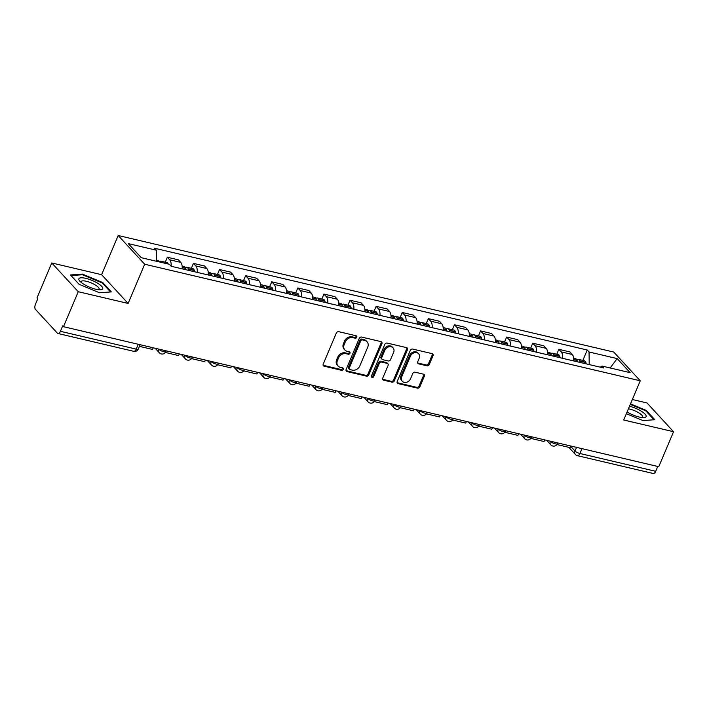<?xml version="1.0" encoding="UTF-8"?>
<svg xmlns="http://www.w3.org/2000/svg" width="709" height="709" viewBox="0 0 709 709"><rect width="100%" height="100%" fill="white"/><g stroke="black" fill="none" stroke-linecap="round" stroke-linejoin="round"><path stroke-width="1.06" d="M356.804 337.254A1.365 1.117 137.3 0 0 356.166 335.782L338.716 331.679A1.95 1.595 137.3 0 0 336.341 333.017L323.224 364.08A1.95 1.595 137.3 0 0 324.137 366.19L341.587 370.293A1.365 1.117 137.3 0 0 342.607 367.874L340.347 367.342A6.239 5.114 137.3 0 1 338.096 366.057A6.239 5.114 137.3 0 1 337.422 360.589L338.521 358.001A6.239 5.114 137.3 0 1 346.107 353.711L348.367 354.243A1.365 1.117 137.3 0 0 349.386 351.832L347.126 351.301A6.239 5.114 137.3 0 1 344.875 350.007A6.239 5.114 137.3 0 1 344.202 344.539L345.301 341.951A6.239 5.114 137.3 0 1 352.887 337.661L355.147 338.193A1.365 1.117 137.3 0 0 356.804 337.254M344.875 350.007L344.104 349.165A6.239 5.114 137.3 0 1 343.431 343.705L344.53 341.109A6.239 5.114 137.3 0 1 352.116 336.828L354.376 337.36A1.365 1.117 137.3 0 0 356.131 335.774M323.144 365.277A1.95 1.595 137.3 0 0 323.366 365.348L340.816 369.451A1.365 1.117 137.3 0 0 342.571 367.874M338.096 366.057L337.324 365.215A6.239 5.114 137.3 0 1 336.651 359.747L337.75 357.159A6.239 5.114 137.3 0 1 345.336 352.878L347.596 353.41A1.365 1.117 137.3 0 0 349.351 351.824M426.942 365.8A1.95 1.595 137.3 0 0 429.308 364.461L432.995 355.75A1.95 1.595 137.3 0 0 432.082 353.631L412.7 349.076A1.95 1.595 137.3 0 0 410.325 350.414L397.208 381.477A1.95 1.595 137.3 0 0 398.121 383.587L417.504 388.151A1.95 1.595 137.3 0 0 419.87 386.813L424.319 376.284A1.95 1.595 137.3 0 0 423.406 374.166L415.111 372.216A1.95 1.595 137.3 0 0 412.744 373.554L410.538 378.783A5.22 4.272 137.3 0 1 402.304 381.282A5.22 4.272 137.3 0 1 401.746 376.709L410.387 356.264A5.22 4.272 137.3 0 1 418.611 353.756A5.22 4.272 137.3 0 1 419.17 358.329L417.734 361.741A1.95 1.595 137.3 0 0 418.647 363.85L426.942 365.8L426.171 364.967A1.95 1.595 137.3 0 0 428.537 363.62L432.224 354.908A1.95 1.595 137.3 0 0 432.304 353.702M128.116 303.434L101.617 274.693L51.757 262.968L78.256 291.709L128.116 303.434L144.68 264.227L640.254 380.786L623.69 419.994L673.55 431.719L658.767 466.708L63.482 326.689L62.702 325.856L60.407 331.307L136.199 349.129A3.97 1.108 22.9 0 0 138.308 349.005L140.116 344.716M78.256 291.709L63.482 326.689M381.921 343.732A1.95 1.595 137.3 0 0 381.008 341.623L361.625 337.067A1.95 1.595 137.3 0 0 359.25 338.406L346.134 369.469A1.95 1.595 137.3 0 0 347.047 371.578L366.429 376.133A1.95 1.595 137.3 0 0 368.795 374.795L381.921 343.732L381.15 342.899A1.95 1.595 137.3 0 0 381.229 341.694M387.167 343.067L406.541 347.632A1.95 1.595 137.3 0 1 407.453 349.741L394.337 380.804A1.95 1.595 137.3 0 1 391.962 382.142L383.666 380.192A1.95 1.595 137.3 0 1 382.754 378.083L388.08 365.481A1.95 1.595 137.3 0 0 387.167 363.371L381.664 362.077A1.95 1.595 137.3 0 0 379.288 363.416L373.749 376.532A1.365 1.117 137.3 0 1 371.454 375.992L384.792 344.406A1.95 1.595 137.3 0 1 387.167 343.067M51.757 262.968L36.983 297.957L37.754 298.79L35.45 304.241A3.97 1.994 -76.8 0 0 35.512 309.434L57.376 333.141A3.97 1.994 -76.8 0 0 57.952 333.496A3.97 1.994 -76.8 0 0 60.407 331.307M101.617 274.693L118.181 235.494L613.755 352.054L640.254 380.786M673.55 431.719L647.051 402.978L632.339 399.522M657.748 466.46L655.701 471.317A3.97 1.994 103.2 0 1 653.246 473.506L577.454 455.683A3.97 1.994 -76.8 0 0 579.909 453.494L655.701 471.317M182.195 268.853A9.137 4.582 -76.8 0 0 180.733 262.392L169.69 259.795A9.137 4.582 103.2 0 1 171.153 266.229M169.69 259.795L167.333 257.243L165.241 262.188M180.733 262.392L178.376 259.84L167.333 257.243M191.341 268.33L193.433 263.385L195.79 265.937A9.137 4.582 103.2 0 1 197.253 272.398M208.295 274.995A9.137 4.582 -76.8 0 0 206.833 268.534L204.476 265.981L193.433 263.385M217.441 274.472L219.533 269.517L221.89 272.079A9.137 4.582 103.2 0 1 223.353 278.531M234.395 281.127A9.137 4.582 -76.8 0 0 232.933 274.675L230.576 272.114L219.533 269.517M243.542 280.613L245.633 275.659L247.99 278.212A9.137 4.582 103.2 0 1 249.453 284.672M260.495 287.269A9.137 4.582 -76.8 0 0 259.033 280.808L256.676 278.256L245.633 275.659M269.642 286.746L271.733 281.801L274.091 284.353A9.137 4.582 103.2 0 1 275.562 290.814M286.596 293.411A9.137 4.582 -76.8 0 0 285.133 286.95L282.776 284.398L271.733 281.801M295.742 292.888L297.833 287.934L300.191 290.495A9.137 4.582 103.2 0 1 301.662 296.947M312.704 299.544A9.137 4.582 -76.8 0 0 311.233 293.092L308.876 290.53L297.833 287.934M321.842 299.03L323.933 294.075L326.291 296.628A9.137 4.582 103.2 0 1 327.762 303.089M338.805 305.685A9.137 4.582 -76.8 0 0 337.333 299.225L334.976 296.672L323.933 294.075M347.942 305.162L350.033 300.217L352.391 302.77A9.137 4.582 103.2 0 1 353.862 309.23M364.905 311.827A9.137 4.582 -76.8 0 0 363.433 305.366L361.076 302.814L350.033 300.217M374.042 311.304L376.133 306.35L378.491 308.911A9.137 4.582 103.2 0 1 379.962 315.363M391.005 317.96A9.137 4.582 -76.8 0 0 389.533 311.508L387.176 308.947L376.133 306.35M400.151 317.446L402.233 312.492L404.591 315.044A9.137 4.582 103.2 0 1 406.062 321.505M417.105 324.102A9.137 4.582 -76.8 0 0 415.634 317.641L413.276 315.088L402.233 312.492M426.251 323.579L428.342 318.633L430.691 321.186A9.137 4.582 103.2 0 1 432.162 327.647M443.205 330.243A9.137 4.582 -76.8 0 0 441.734 323.783L439.385 321.23L428.342 318.633M452.351 329.72L454.442 324.766L456.791 327.328A9.137 4.582 103.2 0 1 458.262 333.779M469.305 336.376A9.137 4.582 -76.8 0 0 467.834 329.924L465.485 327.363L454.442 324.766M478.451 335.862L480.542 330.908L482.9 333.46A9.137 4.582 103.2 0 1 484.362 339.921M495.405 342.518A9.137 4.582 -76.8 0 0 493.943 336.057L491.585 333.505L480.542 330.908M504.551 341.995L506.643 337.05L509 339.602A9.137 4.582 103.2 0 1 510.462 346.063M521.505 348.66A9.137 4.582 -76.8 0 0 520.043 342.199L517.685 339.646L506.643 337.05M530.651 348.137L532.743 343.183L535.1 345.744A9.137 4.582 103.2 0 1 536.562 352.196M547.605 354.801A9.137 4.582 -76.8 0 0 546.143 348.341L543.785 345.779L532.743 343.183M556.751 354.278L558.843 349.324L561.2 351.877A9.137 4.582 103.2 0 1 562.662 358.337M573.705 360.934A9.137 4.582 -76.8 0 0 572.243 354.473L569.885 351.921L558.843 349.324M589.206 364.586L589.064 351.983L617.167 358.594L630.15 372.668L602.038 366.057L603.855 368.024L171.188 266.265L169.371 264.297L141.259 257.686L128.285 243.612L156.397 250.224L156.521 261.275M589.064 351.983L587.247 350.016L154.58 248.247L156.397 250.224M144.68 264.227L118.181 235.494M102.778 282.563L82.333 274.099L70.492 274.968L79.098 284.309L99.552 292.773L111.393 291.904L102.778 282.563L102.513 283.21M626.348 413.702L642.974 420.588L654.815 419.719L646.209 410.378L630.496 403.873M582.851 360.411L587.247 350.016M602.038 366.057L600.204 367.173M610.174 367.971L617.167 358.594M82.049 274.773L82.333 274.099M645.934 411.025L646.209 410.378M346.054 370.665A1.95 1.595 137.3 0 0 346.276 370.736L365.649 375.3A1.95 1.595 137.3 0 0 368.024 373.962L381.15 342.899M362.414 339.903A1.365 1.117 137.3 0 0 360.748 340.843L349.236 368.104A1.365 1.117 137.3 0 0 349.874 369.584L352.258 370.142A6.239 5.114 137.3 0 0 359.844 365.862L367.714 347.224A6.239 5.114 137.3 0 0 367.049 341.756A6.239 5.114 137.3 0 0 364.789 340.462L362.414 339.903L361.643 339.07A1.365 1.117 137.3 0 0 359.977 340.001L360.748 340.843M349.377 369.3L348.606 368.467A1.365 1.117 137.3 0 1 348.465 367.271L359.977 340.001M367.049 341.756L366.278 340.923A6.239 5.114 137.3 0 0 364.018 339.629L364.789 340.462M361.643 339.07L364.018 339.629M382.674 379.28A1.95 1.595 137.3 0 0 382.895 379.35L391.191 381.3A1.95 1.595 137.3 0 0 393.566 379.962L406.682 348.899A1.95 1.595 137.3 0 0 406.762 347.702M387.867 363.77L387.096 362.937A1.95 1.595 137.3 0 0 386.387 362.529L380.893 361.236A1.95 1.595 137.3 0 0 378.517 362.574L372.978 375.69L373.749 376.532M371.348 376.639A1.365 1.117 137.3 0 0 372.978 375.69M393.601 352.408A5.22 4.272 137.3 0 0 393.043 347.835A5.22 4.272 137.3 0 0 384.81 350.343L381.77 357.549A1.95 1.595 137.3 0 0 382.683 359.658L388.186 360.952A1.95 1.595 137.3 0 0 390.553 359.614L393.601 352.408M393.043 347.835L392.272 347.002A5.22 4.272 137.3 0 0 384.039 349.502L384.81 350.343M381.983 359.259L381.203 358.417A1.95 1.595 137.3 0 1 380.999 356.707L384.039 349.502M417.654 362.937A1.95 1.595 137.3 0 0 417.876 363.008L426.171 364.967M418.611 353.756L417.84 352.922A5.22 4.272 137.3 0 0 409.616 355.422L410.387 356.264M402.304 381.282L401.533 380.441A5.22 4.272 137.3 0 1 400.975 375.876L409.616 355.422M397.129 382.683A1.95 1.595 137.3 0 0 397.35 382.754L416.724 387.309A1.95 1.595 137.3 0 0 419.099 385.971L423.548 375.442A1.95 1.595 137.3 0 0 423.627 374.246M162.086 262.578A5.016 2.517 -76.8 0 0 160.81 261.151A5.016 2.517 -76.8 0 0 159.286 261.63M168.193 264.014A5.016 2.517 -76.8 0 0 166.916 262.587L160.81 261.151M156.503 260.141L158.134 260.522A5.016 2.517 103.2 0 1 159.41 261.949M153.206 347.8L152.515 349.431L139.434 346.346M83.884 284.3A12.913 3.589 22.9 0 0 100.386 289.795A12.913 3.589 22.9 0 0 97.7 283.281A12.913 3.589 22.9 0 0 83.237 277.884A12.913 3.589 22.9 0 0 79.798 281.101A12.913 3.589 22.9 0 0 83.884 284.3M98.533 289.715A9.775 2.721 22.9 0 0 99.118 289.192A9.775 2.721 22.9 0 0 95.343 285.009A9.775 2.721 22.9 0 0 81.11 281.588A9.775 2.721 22.9 0 0 81.145 282.377M71.051 275.579L82.448 274.746L102.264 282.944L110.577 291.966M627.084 411.964A12.913 3.589 22.9 0 0 627.314 412.106A12.913 3.589 22.9 0 0 643.807 417.61A12.913 3.589 22.9 0 0 641.131 411.096A12.913 3.589 22.9 0 0 629.503 406.23M641.955 417.53A9.775 2.721 22.9 0 0 642.549 417.007A9.775 2.721 22.9 0 0 638.774 412.824A9.775 2.721 22.9 0 0 628.413 408.818M630.283 404.378L645.695 410.759L654.008 419.772M188.629 270.368A15.102 7.577 -76.8 0 0 188.284 269.021L188.222 268.817A5.016 2.517 -76.8 0 0 186.91 267.284A5.016 2.517 -76.8 0 0 185.386 267.763M194.736 271.804A15.102 7.577 -76.8 0 0 194.39 270.457L194.328 270.253A5.016 2.517 -76.8 0 0 193.016 268.729L186.91 267.284M182.16 266.176L184.234 266.655A5.016 2.517 103.2 0 1 185.545 268.188L185.607 268.392A15.102 7.577 103.2 0 1 185.953 269.739M179.306 353.933L178.624 355.563L165.419 352.462M214.73 276.501A15.102 7.577 -76.8 0 0 214.384 275.163L214.322 274.95A5.016 2.517 -76.8 0 0 213.01 273.426A5.016 2.517 -76.8 0 0 211.486 273.904M220.836 277.946A15.102 7.577 -76.8 0 0 220.49 276.599L220.428 276.395A5.016 2.517 -76.8 0 0 219.116 274.862L213.01 273.426M208.269 272.309L210.334 272.797A5.016 2.517 103.2 0 1 211.645 274.321L211.707 274.534A15.102 7.577 103.2 0 1 212.053 275.872M205.406 360.075L204.724 361.705L191.519 358.603M240.83 282.643A15.102 7.577 -76.8 0 0 240.484 281.296L240.422 281.092A5.016 2.517 -76.8 0 0 239.11 279.568A5.016 2.517 -76.8 0 0 237.586 280.046M246.936 284.079A15.102 7.577 -76.8 0 0 246.59 282.731L246.528 282.528A5.016 2.517 -76.8 0 0 245.217 281.003L239.11 279.568M234.369 278.451L236.434 278.938A5.016 2.517 103.2 0 1 237.745 280.463L237.807 280.667A15.102 7.577 103.2 0 1 238.153 282.014M231.506 366.216L230.824 367.847L217.619 364.736M266.93 288.785A15.102 7.577 -76.8 0 0 266.584 287.437L266.522 287.234A5.016 2.517 -76.8 0 0 265.21 285.7A5.016 2.517 -76.8 0 0 263.686 286.179M273.036 290.22A15.102 7.577 -76.8 0 0 272.69 288.873L272.628 288.669A5.016 2.517 -76.8 0 0 271.317 287.145L265.21 285.7M260.469 284.593L262.534 285.071A5.016 2.517 103.2 0 1 263.845 286.604L263.908 286.808A15.102 7.577 103.2 0 1 264.253 288.155M257.606 372.349L256.924 373.98L243.719 370.878M293.03 294.917A15.102 7.577 -76.8 0 0 292.684 293.579L292.622 293.375A5.016 2.517 -76.8 0 0 291.31 291.842A5.016 2.517 -76.8 0 0 289.786 292.321M299.136 296.362A15.102 7.577 -76.8 0 0 298.79 295.015L298.728 294.811A5.016 2.517 -76.8 0 0 297.417 293.278L291.31 291.842M286.569 290.725L288.634 291.213A5.016 2.517 103.2 0 1 289.946 292.737L290.008 292.95A15.102 7.577 103.2 0 1 290.353 294.288M283.706 378.491L283.024 380.121L269.819 377.02M319.13 301.059A15.102 7.577 -76.8 0 0 318.784 299.712L318.722 299.508A5.016 2.517 -76.8 0 0 317.41 297.984A5.016 2.517 -76.8 0 0 315.886 298.462M325.245 302.495A15.102 7.577 -76.8 0 0 324.89 301.148L324.828 300.944A5.016 2.517 -76.8 0 0 323.517 299.42L317.41 297.984M312.669 296.867L314.734 297.355A5.016 2.517 103.2 0 1 316.046 298.879L316.108 299.083A15.102 7.577 103.2 0 1 316.453 300.43M309.815 384.632L309.124 386.263L295.919 383.152M345.239 307.201A15.102 7.577 -76.8 0 0 344.884 305.854L344.822 305.65A5.016 2.517 -76.8 0 0 343.511 304.126A5.016 2.517 -76.8 0 0 341.986 304.604M351.345 308.637A15.102 7.577 -76.8 0 0 350.99 307.289L350.928 307.086A5.016 2.517 -76.8 0 0 349.617 305.561L343.511 304.126M338.769 303.009L340.834 303.487A5.016 2.517 103.2 0 1 342.146 305.021L342.208 305.224A15.102 7.577 103.2 0 1 342.553 306.572M335.915 390.765L335.224 392.396L322.019 389.294M371.339 313.343A15.102 7.577 -76.8 0 0 370.984 311.995L370.922 311.792A5.016 2.517 -76.8 0 0 369.611 310.258A5.016 2.517 -76.8 0 0 368.086 310.737M377.445 314.778A15.102 7.577 -76.8 0 0 377.091 313.431L377.028 313.227A5.016 2.517 -76.8 0 0 375.717 311.694L369.611 310.258M364.869 309.142L366.934 309.629A5.016 2.517 103.2 0 1 368.246 311.162L368.308 311.366A15.102 7.577 103.2 0 1 368.662 312.704M362.015 396.907L361.324 398.538L348.119 395.436M397.439 319.475A15.102 7.577 -76.8 0 0 397.084 318.128L397.022 317.924A5.016 2.517 -76.8 0 0 395.711 316.4A5.016 2.517 -76.8 0 0 394.186 316.879M403.545 320.911A15.102 7.577 -76.8 0 0 403.191 319.564L403.129 319.36A5.016 2.517 -76.8 0 0 401.817 317.836L395.711 316.4M390.969 315.283L393.034 315.771A5.016 2.517 103.2 0 1 394.346 317.295L394.408 317.499A15.102 7.577 103.2 0 1 394.762 318.846M388.115 403.049L387.424 404.679L374.219 401.569M423.539 325.617A15.102 7.577 -76.8 0 0 423.184 324.27L423.122 324.066A5.016 2.517 -76.8 0 0 421.811 322.542A5.016 2.517 -76.8 0 0 420.286 323.02M429.645 327.053A15.102 7.577 -76.8 0 0 429.291 325.706L429.229 325.502A5.016 2.517 -76.8 0 0 427.917 323.978L421.811 322.542M417.069 321.425L419.134 321.904A5.016 2.517 103.2 0 1 420.446 323.437L420.508 323.641A15.102 7.577 103.2 0 1 420.862 324.988M414.216 409.182L413.524 410.812L400.319 407.71M449.639 331.759A15.102 7.577 -76.8 0 0 449.284 330.412L449.222 330.208A5.016 2.517 -76.8 0 0 447.911 328.675A5.016 2.517 -76.8 0 0 446.386 329.153M455.745 333.195A15.102 7.577 -76.8 0 0 455.391 331.847L455.329 331.644A5.016 2.517 -76.8 0 0 454.017 330.11L447.911 328.675M443.169 327.558L445.234 328.045A5.016 2.517 103.2 0 1 446.546 329.579L446.608 329.782A15.102 7.577 103.2 0 1 446.962 331.13M440.316 415.323L439.624 416.954L426.419 413.852M475.739 337.892A15.102 7.577 -76.8 0 0 475.384 336.545L475.322 336.341A5.016 2.517 -76.8 0 0 474.011 334.816A5.016 2.517 -76.8 0 0 472.486 335.295M481.845 339.327A15.102 7.577 -76.8 0 0 481.491 337.98L481.429 337.776A5.016 2.517 -76.8 0 0 480.117 336.252L474.011 334.816M469.269 333.7L471.334 334.187A5.016 2.517 103.2 0 1 472.646 335.712L472.708 335.915A15.102 7.577 103.2 0 1 473.063 337.262M466.416 421.465L465.724 423.096L452.519 419.985M501.839 344.033A15.102 7.577 -76.8 0 0 501.485 342.686L501.423 342.482A5.016 2.517 -76.8 0 0 500.111 340.958A5.016 2.517 -76.8 0 0 498.587 341.437M507.945 345.469A15.102 7.577 -76.8 0 0 507.6 344.122L507.529 343.918A5.016 2.517 -76.8 0 0 506.217 342.394L500.111 340.958M495.369 339.841L497.434 340.329A5.016 2.517 103.2 0 1 498.746 341.853L498.808 342.057A15.102 7.577 103.2 0 1 499.163 343.404M492.516 427.598L491.824 429.229L478.619 426.127M527.939 350.175A15.102 7.577 -76.8 0 0 527.593 348.828L527.523 348.624A5.016 2.517 -76.8 0 0 526.211 347.091A5.016 2.517 -76.8 0 0 524.687 347.57M534.045 351.611A15.102 7.577 -76.8 0 0 533.7 350.264L533.629 350.06A5.016 2.517 -76.8 0 0 532.317 348.527L526.211 347.091M521.469 345.974L523.534 346.462A5.016 2.517 103.2 0 1 524.846 347.995L524.908 348.199A15.102 7.577 103.2 0 1 525.263 349.546M518.616 433.74L517.924 435.37L504.719 432.268M554.039 356.308A15.102 7.577 -76.8 0 0 553.694 354.961L553.623 354.757A5.016 2.517 -76.8 0 0 552.311 353.233A5.016 2.517 -76.8 0 0 550.787 353.711M560.145 357.744A15.102 7.577 -76.8 0 0 559.8 356.397L559.729 356.193A5.016 2.517 -76.8 0 0 558.426 354.668L552.311 353.233M547.57 352.116L549.635 352.603A5.016 2.517 103.2 0 1 550.946 354.128L551.017 354.332A15.102 7.577 103.2 0 1 551.363 355.679M544.716 439.881L544.025 441.512L530.819 438.401M580.139 362.45A15.102 7.577 -76.8 0 0 579.794 361.103L579.723 360.899A5.016 2.517 -76.8 0 0 578.42 359.374A5.016 2.517 -76.8 0 0 576.887 359.853M586.246 363.885A15.102 7.577 -76.8 0 0 585.9 362.538L585.829 362.334A5.016 2.517 -76.8 0 0 584.526 360.81L578.42 359.374M573.67 358.258L575.735 358.745A5.016 2.517 103.2 0 1 577.046 360.269L577.117 360.473A15.102 7.577 103.2 0 1 577.463 361.82M570.816 446.014L570.125 447.645L556.928 444.543M570.683 446.333L575.017 451.03A3.97 1.108 22.9 0 0 579.909 453.494L581.956 448.637M576.559 447.37L575.017 451.03A3.97 3.253 -42.7 0 0 575.442 454.504A3.97 3.97 0 0 0 577.454 455.683M546.143 348.341L535.1 345.744M520.043 342.199L509 339.602M493.943 336.057L482.9 333.46M467.834 329.924L456.791 327.328M441.734 323.783L430.691 321.186M415.634 317.641L404.591 315.044M389.533 311.508L378.491 308.911M363.433 305.366L352.391 302.77M337.333 299.225L326.291 296.628M311.233 293.092L300.191 290.495M285.133 286.95L274.091 284.353M259.033 280.808L247.99 278.212M232.933 274.675L221.89 272.079M206.833 268.534L195.79 265.937M572.243 354.473L561.2 351.877M550.211 441.175L550.397 441.37A3.97 1.108 22.9 0 0 554.323 443.559A3.97 1.108 22.9 0 0 557.407 443.71L557.726 442.939M550.459 441.228L550.397 441.37A3.97 3.253 -42.7 0 0 550.822 444.853A3.97 3.97 0 0 0 557.407 443.71M524.111 435.034L524.297 435.237A3.97 1.108 22.9 0 0 528.223 437.418A3.97 1.108 22.9 0 0 531.307 437.568L531.626 436.797M524.359 435.087L524.297 435.237A3.97 3.253 -42.7 0 0 524.722 438.711A3.97 3.97 0 0 0 531.307 437.568M498.01 428.892L498.197 429.096A3.97 1.108 22.9 0 0 502.123 431.285A3.97 1.108 22.9 0 0 505.207 431.426L505.526 430.664M498.259 428.954L498.197 429.096A3.97 3.253 -42.7 0 0 498.622 432.579A3.97 3.97 0 0 0 505.207 431.426M471.91 422.759L472.097 422.954A3.97 1.108 22.9 0 0 476.023 425.143A3.97 1.108 22.9 0 0 479.107 425.294L479.426 424.523M472.159 422.812L472.097 422.954A3.97 3.253 -42.7 0 0 472.522 426.437A3.97 3.97 0 0 0 479.107 425.294M445.81 416.617L445.996 416.821A3.97 1.108 22.9 0 0 449.923 419.001A3.97 1.108 22.9 0 0 453.007 419.152L453.326 418.381M446.058 416.67L445.996 416.821A3.97 3.253 -42.7 0 0 446.422 420.295A3.97 3.97 0 0 0 453.007 419.152M419.71 410.476L419.896 410.679A3.97 1.108 22.9 0 0 423.822 412.868A3.97 1.108 22.9 0 0 426.898 413.01L427.226 412.248M419.958 410.538L419.896 410.679A3.97 3.253 -42.7 0 0 420.322 414.162A3.97 3.97 0 0 0 426.898 413.01M393.61 404.343L393.796 404.538A3.97 1.108 22.9 0 0 397.722 406.727A3.97 1.108 22.9 0 0 400.798 406.877L401.126 406.106M393.858 404.396L393.796 404.538A3.97 3.253 -42.7 0 0 394.222 408.021A3.97 3.97 0 0 0 400.798 406.877M367.51 398.201L367.696 398.405A3.97 1.108 22.9 0 0 371.622 400.585A3.97 1.108 22.9 0 0 374.698 400.736L375.026 399.965M367.758 398.254L367.696 398.405A3.97 3.253 -42.7 0 0 368.122 401.879A3.97 3.97 0 0 0 374.698 400.736M341.41 392.059L341.596 392.263A3.97 1.108 22.9 0 0 345.522 394.452A3.97 1.108 22.9 0 0 348.598 394.594L348.925 393.832M341.658 392.121L341.596 392.263A3.97 3.253 -42.7 0 0 342.022 395.746A3.97 3.97 0 0 0 348.598 394.594M315.31 385.926L315.496 386.121A3.97 1.108 22.9 0 0 319.422 388.31A3.97 1.108 22.9 0 0 322.498 388.461L322.825 387.69M315.549 385.98L315.496 386.121A3.97 3.253 -42.7 0 0 315.922 389.604A3.97 3.97 0 0 0 322.498 388.461M289.21 379.785L289.396 379.989A3.97 1.108 22.9 0 0 293.322 382.169A3.97 1.108 22.9 0 0 296.397 382.319L296.725 381.548M289.449 379.838L289.396 379.989A3.97 3.253 -42.7 0 0 289.821 383.463A3.97 3.97 0 0 0 296.397 382.319M263.11 373.643L263.296 373.847A3.97 1.108 22.9 0 0 267.213 376.036A3.97 1.108 22.9 0 0 270.297 376.178L270.625 375.416M263.349 373.705L263.296 373.847A3.97 3.253 -42.7 0 0 263.713 377.33A3.97 3.97 0 0 0 270.297 376.178M237.01 367.501L237.187 367.705A3.97 1.108 22.9 0 0 241.113 369.894A3.97 1.108 22.9 0 0 244.197 370.036L244.525 369.274M237.249 367.563L237.187 367.705A3.97 3.253 -42.7 0 0 237.612 371.188A3.97 3.97 0 0 0 244.197 370.036M210.901 361.368L211.087 361.572A3.97 1.108 22.9 0 0 215.013 363.752A3.97 1.108 22.9 0 0 218.097 363.903L218.425 363.132M211.149 361.422L211.087 361.572A3.97 3.253 -42.7 0 0 211.512 365.046A3.97 3.97 0 0 0 218.097 363.903M184.801 355.227L184.987 355.431A3.97 1.108 22.9 0 0 188.913 357.62A3.97 1.108 22.9 0 0 191.997 357.761L192.325 356.999M185.049 355.289L184.987 355.431A3.97 3.253 -42.7 0 0 185.412 358.914A3.97 3.97 0 0 0 191.997 357.761M158.701 349.085L158.887 349.289A3.97 1.108 22.9 0 0 162.813 351.478A3.97 1.108 22.9 0 0 165.897 351.62L166.216 350.858M158.949 349.147L158.887 349.289A3.97 3.253 -42.7 0 0 159.312 352.772A3.97 3.97 0 0 0 165.897 351.62M138.246 344.273L136.199 349.129A3.97 1.994 -76.8 0 1 133.744 351.327A3.97 3.97 0 0 0 138.308 349.005M352.116 336.828L352.887 337.661M344.53 341.109L345.301 341.951M343.431 343.705L344.202 344.539M347.596 353.41L348.367 354.243M345.336 352.878L346.107 353.711M337.75 357.159L338.521 358.001M336.651 359.747L337.422 360.589M340.816 369.451L341.587 370.293M323.366 365.348L324.137 366.19M354.376 337.36L355.147 338.193M368.024 373.962L368.795 374.795M365.649 375.3L366.429 376.133M346.276 370.736L347.047 371.578M348.465 367.271L349.236 368.104M406.682 348.899L407.453 349.741M393.566 379.962L394.337 380.804M391.191 381.3L391.962 382.142M382.895 379.35L383.666 380.192M386.387 362.529L387.167 363.371M380.893 361.236L381.664 362.077M378.517 362.574L379.288 363.416M380.999 356.707L381.77 357.549M417.876 363.008L418.647 363.85M400.975 375.876L401.746 376.709M423.548 375.442L424.319 376.284M419.099 385.971L419.87 386.813M416.724 387.309L417.504 388.151M397.35 382.754L398.121 383.587M432.224 354.908L432.995 355.75M428.537 363.62L429.308 364.461M194.328 270.253L188.222 268.817M185.545 268.188L182.24 267.408M185.607 268.392L182.248 267.603M194.39 270.457L188.284 269.021M220.428 276.395L214.322 274.95M211.645 274.321L208.34 273.55M211.707 274.534L208.349 273.736M220.49 276.599L214.384 275.163M246.528 282.528L240.422 281.092M237.745 280.463L234.44 279.692M237.807 280.667L234.449 279.878M246.59 282.731L240.484 281.296M272.628 288.669L266.522 287.234M263.845 286.604L260.549 285.824M263.908 286.808L260.549 286.019M272.69 288.873L266.584 287.437M298.728 294.811L292.622 293.375M289.946 292.737L286.649 291.966M290.008 292.95L286.649 292.152M298.79 295.015L292.684 293.579M324.828 300.944L318.722 299.508M316.046 298.879L312.749 298.108M316.108 299.083L312.749 298.294M324.89 301.148L318.784 299.712M350.928 307.086L344.822 305.65M342.146 305.021L338.849 304.241M342.208 305.224L338.849 304.436M350.99 307.289L344.884 305.854M377.028 313.227L370.922 311.792M368.246 311.162L364.949 310.382M368.308 311.366L364.949 310.569M377.091 313.431L370.984 311.995M403.129 319.36L397.022 317.924M394.346 317.295L391.049 316.524M394.408 317.499L391.049 316.71M403.191 319.564L397.084 318.128M429.229 325.502L423.122 324.066M420.446 323.437L417.149 322.657M420.508 323.641L417.149 322.852M429.291 325.706L423.184 324.27M455.329 331.644L449.222 330.208M446.546 329.579L443.249 328.799M446.608 329.782L443.249 328.985M455.391 331.847L449.284 330.412M481.429 337.776L475.322 336.341M472.646 335.712L469.349 334.94M472.708 335.915L469.349 335.127M481.491 337.98L475.384 336.545M507.529 343.918L501.423 342.482M498.746 341.853L495.449 341.073M498.808 342.057L495.449 341.268M507.6 344.122L501.485 342.686M533.629 350.06L527.523 348.624M524.846 347.995L521.549 347.215M524.908 348.199L521.549 347.401M533.7 350.264L527.593 348.828M559.729 356.193L553.623 354.757M550.946 354.128L547.649 353.357M551.017 354.332L547.649 353.543M559.8 356.397L553.694 354.961M585.829 362.334L579.723 360.899M577.046 360.269L573.749 359.49M577.117 360.473L573.749 359.685M585.9 362.538L579.794 361.103M155.147 348.252L159.312 352.772M181.247 354.394L185.412 358.914M207.347 360.526L211.512 365.046M233.447 366.668L237.612 371.188M259.547 372.81L263.713 377.33M285.647 378.943L289.821 383.463M311.747 385.084L315.922 389.604M337.856 391.226L342.022 395.746M363.956 397.359L368.122 401.879M390.056 403.501L394.222 408.021M416.156 409.642L420.322 414.162M442.256 415.784L446.422 420.295M468.357 421.917L472.522 426.437M494.457 428.059L498.622 432.579M520.557 434.2L524.722 438.711M546.657 440.333L550.822 444.853M575.442 454.504L568.831 447.344M133.744 351.327L57.952 333.496"/></g></svg>
